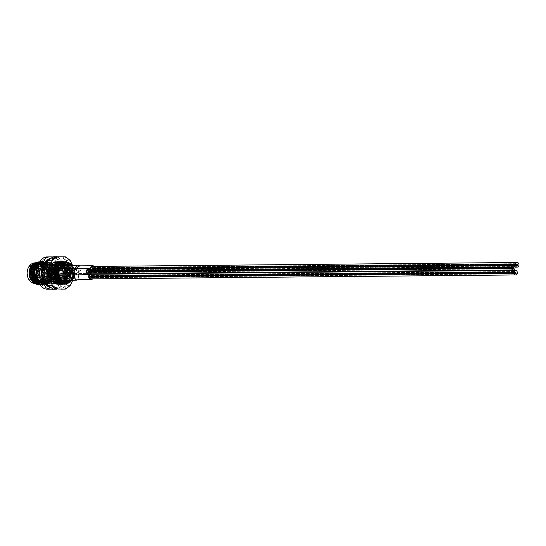 <?xml version="1.0" encoding="UTF-8"?>
<svg xmlns="http://www.w3.org/2000/svg" width="546" height="546" viewBox="0 0 546 546"><rect width="100%" height="100%" fill="white"/><g stroke="black" fill="none" stroke-linecap="round" stroke-linejoin="round"><path stroke-width="0.41" stroke-dasharray="2.73 2.05" d="M52.553 289.189C55.883 289.08 57.978 287.558 58.845 284.63L61.998 277.743C63.855 274.652 63.862 271.58 61.998 268.536L56.791 258.217L52.573 256.968L46.28 256.927M52.43 256.9L56.409 256.927L58.531 257.5L61.091 259.446L62.694 261.575L66.284 270.29L65.834 277.709L62.688 284.596L61.036 286.746L57.146 289.1M54.818 277.238A8.286 6.538 -90.5 0 1 49.236 281.347A8.286 6.538 -90.5 0 1 43.516 277.211A8.286 6.538 -90.5 0 1 43.496 268.878A8.286 6.538 -90.5 0 1 49.079 264.776A8.286 6.538 -90.5 0 1 54.798 268.912A8.286 6.538 -90.5 0 1 54.818 277.238M55.951 277.231A8.286 6.538 -90.5 0 1 50.368 281.333A8.286 6.538 -90.5 0 1 44.649 277.204A8.286 6.538 -90.5 0 1 44.629 268.871A8.286 6.538 -90.5 0 1 50.212 264.762A8.286 6.538 -90.5 0 1 55.931 268.898A8.286 6.538 -90.5 0 1 55.951 277.231M36.213 282.971L31.095 279.19A9.896 7.808 -90.5 0 1 30.515 268.182A9.896 7.808 -90.5 0 1 41.182 264.626A9.896 7.808 -90.5 0 1 44.035 278.167A9.896 7.808 -90.5 0 1 36.213 282.971L39.387 282.855L44.417 278.405L44.417 267.083L36.439 262.264M39.414 261.903L43.23 263.418L47.441 273.218L46.123 278.849L42.752 282.958L38.916 284.411M39.838 284.241A11.282 8.9 89.5 0 0 42.342 283.115L45.946 278.849L47.263 273.218L43.052 263.418L38.705 261.875M37.783 279.866L40.513 282.842L45.195 284.377L49.645 282.896L53.023 278.788L54.334 273.15L50.13 263.356L45.687 261.814L41.469 263.295L38.322 267.404L37.251 273.034L41.926 282.828L46.608 284.364L51.058 282.883L54.436 278.774C56.818 272.42 55.808 267.247 51.413 263.247A11.282 8.9 -90.5 0 1 55.631 269.949L54.614 278.767L51.235 282.876L46.785 284.364L42.103 282.821L37.421 273.027L38.5 267.397L41.639 263.295L45.864 261.814L50.307 263.349L54.511 273.15L53.201 278.781L49.822 282.889L45.366 284.377L40.691 282.835L36.582 276.781M37.886 265.888L40.227 263.308L44.451 261.827L48.887 263.363L53.098 273.164L51.788 278.794L48.41 282.903L43.953 284.391L39.08 282.705M39.175 282.91L43.776 284.391L48.232 282.91L51.611 278.801L52.921 273.164L48.71 263.363L44.274 261.827L40.049 263.308L38.22 265.144M39.203 263.049L43.038 261.834L47.475 263.377L51.686 273.177L50.368 278.808L46.99 282.917L42.54 284.405L39.633 283.845M39.681 283.934L42.363 284.405L46.819 282.917L50.191 278.808L51.508 273.177L47.297 263.377L42.861 261.841L39.278 262.885M39.633 262.169L41.619 261.848L46.062 263.39L50.266 273.191L48.956 278.822L45.577 282.93L41.127 284.418L39.878 284.323M39.892 284.35L45.4 282.93L48.778 278.822L50.089 273.191L45.884 263.39L41.448 261.855L39.66 262.114M39.783 261.882L44.642 263.404L48.853 273.205L47.543 278.835L44.165 282.944L39.933 284.425L43.987 282.944L47.366 278.835L48.676 273.205L44.465 263.404L39.783 261.875M71.888 280.221L72.83 278.603L74.024 270.809A11.282 8.9 -90.5 0 1 72.987 278.596L72.174 265.479M65.315 261.711L66.844 262.128M69.438 263.814L72.905 272.98L71.594 278.61L67.356 283.258M64.291 284.166L68.038 282.726L71.417 278.617L72.727 272.98L68.523 263.186L64.169 261.643M64.401 261.821L67.281 263.192L71.492 272.993L70.175 278.624L66.803 282.732L62.967 284.186M62.879 284.179L66.626 282.739L69.997 278.631L71.314 272.993L67.103 263.192L62.756 261.657M63.623 262.012L65.868 263.206L70.072 273.007L68.762 278.637L65.383 282.746L60.934 284.234L56.252 282.691L51.57 272.898L52.648 267.267L55.788 263.158L60.012 261.677L64.455 263.22L68.659 273.02L67.349 278.651L63.971 282.76L59.514 284.248L54.839 282.705L50.157 272.911L51.235 267.281L54.375 263.172L58.599 261.691L63.036 263.233L67.247 273.034L65.936 278.665L62.558 282.773L58.101 284.254L53.426 282.719L48.744 272.925L49.822 267.294L52.962 263.186L57.187 261.705L61.623 263.247L65.834 273.048L64.517 278.678L61.138 282.787L56.688 284.268L52.007 282.732L47.331 272.939L48.403 267.308L51.549 263.199L55.767 261.718L60.21 263.261L64.121 269.867C64.797 274.119 63.889 277.709 61.391 280.644L59.63 282.105M59.371 282.459A10.586 8.354 -90.5 0 1 55.678 283.592A10.586 8.354 -90.5 0 1 48.369 278.303A10.586 8.354 -90.5 0 1 48.348 267.663A10.586 8.354 -90.5 0 1 50.969 264.141C53.795 261.711 56.77 261.384 59.903 263.165L55.596 261.718L51.372 263.199L48.225 267.308L47.154 272.939L51.829 282.732L56.511 284.275L60.968 282.787L64.339 278.678L65.657 273.048L61.445 263.247L57.009 261.705L52.785 263.186L49.645 267.294L48.567 272.925L53.249 282.719L57.924 284.261L62.381 282.773L65.759 278.665L67.069 273.034L62.858 263.233L58.422 261.698L54.197 263.179L51.058 267.281L49.979 272.911L54.661 282.705L59.343 284.248L63.793 282.76L67.172 278.651L68.482 273.02L64.278 263.22L59.835 261.684L55.617 263.165L52.471 267.267L51.399 272.898L56.074 282.691L60.756 284.234L65.206 282.746L68.584 278.637L69.902 273.007L65.691 263.206L61.343 261.671M72.632 279.313L73.007 278.596A11.282 8.9 -90.5 0 1 72.632 279.313L72.065 280.221M72.058 265.479L74.024 270.809M61.418 263.131L62.879 263.513L65.957 265.943L68.093 273.068L65.725 279.886L62.244 282.446L64.421 282.787L66.598 282.364L69.895 279.934L72.345 272.734L70.202 265.902L67.124 263.472L64.851 263.049L61.418 264.216L57.944 269.772L58.859 277.982L62.565 281.961L65.759 282.773L67.813 282.425L71.369 279.852L73.751 273.048L71.355 265.561L73.935 272.556L73.451 276.767L71.779 280.221M39.858 267.738A10.586 8.354 -90.5 0 1 42.486 264.223A10.586 8.354 -90.5 0 1 46.997 262.49A10.586 8.354 -90.5 0 1 54.3 267.772A10.586 8.354 -90.5 0 1 54.32 278.419A10.586 8.354 -90.5 0 1 52.901 280.726A10.586 8.354 -90.5 0 1 47.188 283.667A10.586 8.354 -90.5 0 1 39.878 278.385A10.586 8.354 -90.5 0 1 39.858 267.738M42.042 267.717A10.586 8.354 -90.5 0 1 49.174 262.469A10.586 8.354 -90.5 0 1 56.484 267.752A10.586 8.354 -90.5 0 1 56.504 278.399A10.586 8.354 -90.5 0 1 49.372 283.647A10.586 8.354 -90.5 0 1 42.062 278.364A10.586 8.354 -90.5 0 1 42.042 267.717M70.25 280.235A8.975 7.084 89.5 0 0 72.263 277.429A8.975 7.084 89.5 0 0 70.113 265.493M44.158 268.523A8.975 7.084 89.5 0 0 44.178 277.545A8.975 7.084 89.5 0 0 50.375 282.029A8.975 7.084 89.5 0 0 56.422 277.58A8.975 7.084 89.5 0 0 56.402 268.55A8.975 7.084 89.5 0 0 50.205 264.073A8.975 7.084 89.5 0 0 44.158 268.523M46.171 267.683A10.586 8.354 -90.5 0 1 53.303 262.435A10.586 8.354 -90.5 0 1 60.613 267.717A10.586 8.354 -90.5 0 1 60.633 278.364A10.586 8.354 -90.5 0 1 53.501 283.613A10.586 8.354 -90.5 0 1 46.192 278.324A10.586 8.354 -90.5 0 1 46.171 267.683M57.705 263.268L56.415 263.124L52.996 264.25L49.399 270.106L50.177 277.648L53.795 281.879L58.265 282.767L54.702 282.964L47.802 274.126L47.727 271.717L50.969 264.141A10.586 8.354 -90.5 0 1 55.48 262.414A10.586 8.354 -90.5 0 1 62.79 267.697A10.586 8.354 -90.5 0 1 62.81 278.344A10.586 8.354 -90.5 0 1 61.391 280.644A10.586 8.354 -90.5 0 1 60.094 281.934M55.289 277.586A8.975 7.084 -90.5 0 1 49.242 282.036A8.975 7.084 -90.5 0 1 43.045 277.559A8.975 7.084 -90.5 0 1 43.025 268.53A8.975 7.084 -90.5 0 1 49.072 264.087A8.975 7.084 -90.5 0 1 55.269 268.564A8.975 7.084 -90.5 0 1 55.289 277.586M31.142 268.646A8.975 7.084 89.5 0 0 31.163 277.668A8.975 7.084 89.5 0 0 37.353 282.145A8.975 7.084 89.5 0 0 43.407 277.696A8.975 7.084 89.5 0 0 43.387 268.673A8.975 7.084 89.5 0 0 37.189 264.196A8.975 7.084 89.5 0 0 31.142 268.646M39.387 282.855C46.089 281.122 47.652 268.414 41.762 264.503C33.402 257.439 25.232 275.826 34.548 281.825C43.38 288.882 52.027 270.488 43.182 264.489C36.78 261.63 32.978 264.503 31.777 273.096C31.518 286.036 48.553 286.138 48.314 273.191C49.038 260.251 32.48 260.142 33.19 273.082C34.698 281.702 38.814 284.623 45.53 281.845C54.853 275.962 46.697 257.466 38.329 264.407C29.477 270.29 38.104 288.779 46.942 281.832C52.307 276.071 52.471 270.277 47.427 264.448C41.025 261.589 37.224 264.462 36.022 273.061C35.763 285.995 52.798 286.104 52.559 273.15C51.365 264.537 47.563 261.609 41.162 264.387C32.31 270.263 40.936 288.759 49.775 281.804C59.098 275.921 50.942 257.425 42.574 264.373C36.166 268.53 38.705 282.535 46.219 283.046L39.312 274.208L39.237 271.799L42.486 264.223C45.311 261.787 48.287 261.459 51.413 263.247M46.219 283.046C48.724 283.551 50.949 282.773 52.901 280.726C55.399 277.791 56.306 274.201 55.631 269.949M59.903 263.165A11.282 8.9 -90.5 0 1 64.121 269.867M42.342 283.115L35.381 283.92M38.718 263.145L42.117 264.496L45.837 273.218L41.639 281.879L33.49 281.832L29.689 275.976L31.095 279.19M70.352 269.615L71.308 273.075L70.345 276.522L74.311 276.488L73.949 277.586A16.612 13.104 89.5 0 0 74.454 273.034A16.612 13.104 89.5 0 0 73.949 268.475L74.311 269.581L70.352 269.615L66.523 261.493A16.612 13.104 89.5 0 0 60.299 256.893L53.924 256.852A16.612 13.104 89.5 0 0 47.693 261.37M74.311 276.488L74.809 273.041L74.311 269.581M70.345 276.522L69.704 277.621A16.612 13.104 89.5 0 0 70.209 273.068A16.612 13.104 89.5 0 0 69.711 268.509M60.34 262.367L65.083 263.807L69.021 273.007L64.605 282.152L60.415 283.545L56.013 282.105L51.604 272.904L55.549 263.766L59.507 262.373L63.67 263.82L67.602 273.02L63.186 282.166L59.002 283.558L54.6 282.111L50.191 272.918L54.136 263.779L58.094 262.387L62.251 263.834L66.189 273.034L61.773 282.18L57.583 283.572L53.187 282.125L48.778 272.932A10.586 8.354 -90.5 0 1 48.819 271.587C49.563 265.574 52.327 262.21 57.112 261.479L63.582 264.967C66.489 269.813 66.523 274.665 63.698 279.518L65.609 273.041L61.671 263.841L57.514 262.394L53.556 263.786L49.604 272.925L54.013 282.118L58.415 283.565L62.606 282.173L67.022 273.027L63.083 263.827L58.927 262.38L54.969 263.773L51.024 272.911L55.433 282.105L59.828 283.551L64.019 282.159L68.434 273.014L64.496 263.814L60.34 262.367L56.381 263.759L52.436 272.898L56.845 282.091L61.248 283.538L65.431 282.145L67.943 279.477A10.586 8.354 -90.5 0 1 61.445 283.538L61.248 283.538M63.698 279.518A10.586 8.354 -90.5 0 1 61.541 281.982M60.92 282.425A10.586 8.354 -90.5 0 1 57.2 283.572A10.586 8.354 -90.5 0 1 48.751 272.932L48.819 271.587M54.859 279.579A10.586 8.354 -90.5 0 1 53.003 273.273M53.351 269.431L57.453 262.851M63.063 261.657L67.827 264.926C70.727 269.772 70.768 274.624 67.943 279.477M73.949 277.586L72.748 280.214M72.591 265.472L73.949 268.475M47.686 284.486A16.612 13.104 89.5 0 0 53.904 289.08M44.506 268.352A16.612 13.104 89.5 0 0 44.499 277.464M69.704 277.621L66.51 284.603A16.612 13.104 89.5 0 1 60.285 289.121M65.404 256.866L60.299 256.893M53.924 256.852L53.058 256.845M66.523 261.493L66.162 260.381L70.12 260.346M70.106 285.667L66.148 285.701L66.51 284.603M61.445 256.9C63.807 256.995 65.377 258.156 66.162 260.381M66.148 285.701C65.37 287.906 63.793 289.046 61.432 289.127M63.582 264.967L61.705 263.049L57.173 261.473L52.866 262.988L48.553 272.925L53.324 282.917L58.094 284.486L62.64 282.971L67.417 273.034L63.124 263.035L58.593 261.466L54.279 262.974L49.973 272.911L54.736 282.903L59.514 284.473L64.053 282.958L68.837 273.02L64.537 263.022L60.005 261.452L55.692 262.96L51.385 272.898L56.156 282.889L60.927 284.459L65.472 282.951L70.25 273.007L67.827 264.926M57.112 261.479L52.689 262.988L48.376 272.925L53.146 282.917L57.917 284.486L62.462 282.978L67.24 273.034L62.947 263.035L58.415 261.466L54.102 262.974L49.795 272.911L54.566 282.903L59.337 284.473L63.875 282.964L68.659 273.02L64.36 263.022L59.828 261.452L55.515 262.96L51.208 272.898L55.979 282.896L60.749 284.466L65.295 282.951L70.072 273.007L65.773 263.008L63.882 261.937M54.805 275.921A1.153 0.908 89.5 0 0 55.712 277.921A1.153 0.908 89.5 0 0 54.805 275.921M47.932 277.996A1.153 0.908 -90.5 0 1 47.024 275.996A1.153 0.908 -90.5 0 1 47.932 277.996M56.47 268.072A1.153 0.908 89.5 0 0 57.378 270.072A1.153 0.908 89.5 0 0 56.47 268.072M49.597 270.14A1.153 0.908 -90.5 0 1 48.69 268.141A1.153 0.908 -90.5 0 1 49.597 270.14M52.539 270.925A1.153 0.908 89.5 0 0 53.447 272.925A1.153 0.908 89.5 0 0 52.539 270.925M45.659 272.993A1.153 0.908 -90.5 0 1 44.758 270.993A1.153 0.908 -90.5 0 1 45.659 272.993M61.985 275.15A1.959 1.542 89.5 0 0 61.268 277.361A1.959 1.542 89.5 0 0 62.776 278.808A1.959 1.542 89.5 0 0 63.527 278.549A1.959 1.542 89.5 0 0 64.244 276.344A1.959 1.542 89.5 0 0 62.735 274.897A1.959 1.542 89.5 0 0 61.985 275.15M54.484 275.225A1.959 1.542 89.5 0 0 53.767 277.429A1.959 1.542 89.5 0 0 55.276 278.876A1.959 1.542 89.5 0 0 56.026 278.624A1.959 1.542 89.5 0 0 56.743 276.413A1.959 1.542 89.5 0 0 55.242 274.966A1.959 1.542 89.5 0 0 54.484 275.225M63.65 267.301A1.959 1.542 89.5 0 0 62.933 269.512A1.959 1.542 89.5 0 0 64.442 270.959A1.959 1.542 89.5 0 0 65.192 270.7A1.959 1.542 89.5 0 0 65.909 268.495A1.959 1.542 89.5 0 0 64.401 267.042A1.959 1.542 89.5 0 0 63.65 267.301M56.149 267.369A1.959 1.542 89.5 0 0 55.433 269.581A1.959 1.542 89.5 0 0 56.941 271.028A1.959 1.542 89.5 0 0 57.692 270.768A1.959 1.542 89.5 0 0 58.408 268.564A1.959 1.542 89.5 0 0 56.907 267.117A1.959 1.542 89.5 0 0 56.149 267.369M59.719 270.154A1.959 1.542 89.5 0 0 59.002 272.365A1.959 1.542 89.5 0 0 60.504 273.812A1.959 1.542 89.5 0 0 61.261 273.553A1.959 1.542 89.5 0 0 61.978 271.342A1.959 1.542 89.5 0 0 60.469 269.895A1.959 1.542 89.5 0 0 59.719 270.154M52.218 270.222A1.959 1.542 89.5 0 0 51.501 272.434A1.959 1.542 89.5 0 0 53.01 273.88A1.959 1.542 89.5 0 0 53.761 273.621A1.959 1.542 89.5 0 0 54.477 271.417A1.959 1.542 89.5 0 0 52.969 269.97A1.959 1.542 89.5 0 0 52.218 270.222M32.589 265.158A10.053 7.931 -90.5 0 1 33.449 264.435A10.053 7.931 -90.5 0 1 38.213 263.172A10.053 7.931 -90.5 0 1 45.175 271.103A10.053 7.931 -90.5 0 1 41.38 281.907A10.053 7.931 -90.5 0 1 38.397 283.156A10.053 7.931 -90.5 0 1 34.098 282.289M34.432 262.885A10.36 8.17 -90.5 0 1 36.111 262.885A10.36 8.17 -90.5 0 1 43.284 271.062A10.36 8.17 -90.5 0 1 39.373 282.186A10.36 8.17 -90.5 0 1 36.302 283.476L38.397 283.156M39.189 281.784A9.896 7.808 -90.5 0 1 28.528 278.091A9.896 7.808 -90.5 0 1 31.395 264.592A9.896 7.808 -90.5 0 1 42.056 268.284A9.896 7.808 -90.5 0 1 39.189 281.784M40.104 279.729A7.548 5.958 -90.5 0 1 37.203 280.719A7.548 5.958 -90.5 0 1 31.388 275.136A7.548 5.958 -90.5 0 1 34.159 266.612A7.548 5.958 -90.5 0 1 37.06 265.622A7.548 5.958 -90.5 0 1 40.813 267.26A7.548 5.958 -90.5 0 1 43.025 272.14A7.548 5.958 -90.5 0 1 40.104 279.729M34.016 265.67A8.634 6.811 -90.5 0 1 37.333 264.537A8.634 6.811 -90.5 0 1 43.98 270.925A8.634 6.811 -90.5 0 1 40.813 280.664A8.634 6.811 -90.5 0 1 37.497 281.804A8.634 6.811 -90.5 0 1 30.849 275.416A8.634 6.811 -90.5 0 1 34.016 265.67M64.203 281.524A8.634 6.811 -90.5 0 1 63.67 281.559A8.634 6.811 -90.5 0 1 57.023 275.17A8.634 6.811 -90.5 0 1 60.19 265.431A8.634 6.811 -90.5 0 1 63.507 264.291A8.634 6.811 -90.5 0 1 64.039 264.319M67.062 265.527A8.634 6.811 -90.5 0 1 67.199 280.262M45.332 266.509A7.548 5.958 89.5 0 0 42.568 275.034A7.548 5.958 89.5 0 0 48.376 280.617A7.548 5.958 89.5 0 0 51.283 279.627A7.548 5.958 89.5 0 0 54.204 272.031L43.025 272.14A1.153 0.908 89.5 0 0 42.554 271.28L41.605 270.639A1.153 0.908 -90.5 0 1 41.121 269.574L41.162 268.209A1.153 0.908 89.5 0 0 40.813 267.26L51.993 267.158A7.548 5.958 89.5 0 0 48.239 265.52A7.548 5.958 89.5 0 0 45.332 266.509M51.993 267.158A1.153 0.908 -90.5 0 1 52.341 268.106L41.162 268.209M41.121 269.574L52.293 269.471L52.341 268.106M52.293 269.471A1.153 0.908 89.5 0 0 52.778 270.536L41.605 270.639M42.554 271.28L53.726 271.178L52.778 270.536M53.726 271.178A1.153 0.908 -90.5 0 1 54.204 272.031M69.499 273.621L69.315 273.212A1.495 1.181 89.5 0 0 68.967 270.277A1.495 1.181 89.5 0 0 68.168 270.68L67.984 270.27A1.959 1.542 -90.5 0 1 68.209 270.072A1.959 1.542 -90.5 0 1 68.96 269.82A1.959 1.542 -90.5 0 1 70.468 271.266A1.959 1.542 -90.5 0 1 69.752 273.471A1.959 1.542 -90.5 0 1 69.499 273.621L66.837 273.751L67.984 270.27M56.129 273.198A1.495 1.181 89.5 0 0 54.948 270.598A1.495 1.181 89.5 0 0 56.129 273.198M48.915 272.966A1.153 0.908 -90.5 0 1 48.007 270.966A1.153 0.908 -90.5 0 1 48.915 272.966M49.236 273.662A1.959 1.542 -90.5 0 1 48.478 273.921A1.959 1.542 -90.5 0 1 46.976 272.474A1.959 1.542 -90.5 0 1 47.693 270.263A1.959 1.542 -90.5 0 1 48.444 270.011A1.959 1.542 -90.5 0 1 49.952 271.458A1.959 1.542 -90.5 0 1 49.236 273.662M68.168 270.68L67.329 273.287L69.315 273.212M71.765 278.617L71.581 278.207A1.495 1.181 89.5 0 0 71.233 275.28A1.495 1.181 89.5 0 0 70.434 275.682L70.25 275.273A1.959 1.542 -90.5 0 1 70.475 275.075A1.959 1.542 -90.5 0 1 71.226 274.815A1.959 1.542 -90.5 0 1 72.734 276.262A1.959 1.542 -90.5 0 1 72.017 278.474A1.959 1.542 -90.5 0 1 71.765 278.617L69.103 278.747L70.25 275.273M58.395 278.194A1.495 1.181 89.5 0 0 57.214 275.6A1.495 1.181 89.5 0 0 58.395 278.194M51.181 277.962A1.153 0.908 -90.5 0 1 50.28 275.962A1.153 0.908 -90.5 0 1 51.181 277.962M51.501 278.665A1.959 1.542 -90.5 0 1 50.751 278.917A1.959 1.542 -90.5 0 1 49.242 277.47A1.959 1.542 -90.5 0 1 49.959 275.266A1.959 1.542 -90.5 0 1 50.71 275.007A1.959 1.542 -90.5 0 1 52.218 276.453A1.959 1.542 -90.5 0 1 51.501 278.665M70.434 275.682L69.595 278.283L71.581 278.207M72.386 267.076L72.57 267.485A1.495 1.181 89.5 0 0 72.925 270.42A1.495 1.181 89.5 0 0 73.717 270.017L73.908 270.427A1.959 1.542 -90.5 0 1 73.683 270.625A1.959 1.542 -90.5 0 1 72.932 270.877A1.959 1.542 -90.5 0 1 71.424 269.431A1.959 1.542 -90.5 0 1 72.14 267.226A1.959 1.542 -90.5 0 1 72.386 267.076L70.734 266.987L73.908 270.427M58.879 267.745A1.495 1.181 89.5 0 0 60.06 270.345A1.495 1.181 89.5 0 0 58.879 267.745M51.945 268.113A1.153 0.908 -90.5 0 1 52.846 270.113A1.153 0.908 -90.5 0 1 51.945 268.113M51.624 267.41A1.959 1.542 -90.5 0 1 52.375 267.158A1.959 1.542 -90.5 0 1 53.883 268.605A1.959 1.542 -90.5 0 1 53.167 270.809A1.959 1.542 -90.5 0 1 52.416 271.069A1.959 1.542 -90.5 0 1 50.908 269.622A1.959 1.542 -90.5 0 1 51.624 267.41M73.717 270.017L71.233 267.444L72.57 267.485M76.024 268.55L77.245 271.69L79.791 271.874L80.037 266.045L79.504 265.725A2.3 1.338 -66 0 0 79.429 265.684L79.429 265.684A2.3 1.338 -66 0 0 79.334 265.649L79.736 265.841M78.167 265.424L79.081 265.615C80.842 266.762 81.313 268.468 80.501 270.727L78.228 272.324L77.307 272.133L75.484 268.53M90.397 269.274A2.989 2.361 89.5 0 0 91.469 271.266A2.989 2.361 89.5 0 0 92.745 271.731A2.989 2.361 89.5 0 0 94.949 269.738A2.989 2.361 89.5 0 0 94.205 266.421M61.739 268.386A3.453 2.723 89.5 0 0 64.455 272.454A3.453 2.723 89.5 0 0 66.728 270.857A3.453 2.723 89.5 0 0 66.796 267.328A3.453 2.723 89.5 0 0 64.387 265.547M80.037 266.045L79.504 265.725L80.037 266.045M75.368 274.945L77.341 271.799L75.792 268.693M74.324 268.277L76.931 271.034C77.061 273.526 76.153 274.911 74.201 275.177L60.524 275.307A3.453 2.723 89.5 0 0 63.213 271.888A3.453 2.723 89.5 0 0 60.551 268.4M90.315 273.88A2.989 2.361 89.5 0 0 91.148 271.662A2.989 2.361 89.5 0 0 90.274 269.274M59.964 268.461A3.453 2.723 89.5 0 0 57.794 271.355A3.453 2.723 89.5 0 0 59.241 274.918M62.79 280.303A3.453 2.723 89.5 0 0 64.715 279.259A3.453 2.723 89.5 0 0 65.254 275.498A3.453 2.723 89.5 0 0 62.722 273.396A3.453 2.723 89.5 0 0 60.797 274.447A3.453 2.723 89.5 0 0 60.319 275.3A3.453 2.723 89.5 0 0 60.429 275.307A3.453 2.723 89.5 0 0 60.524 275.307M75.628 279.579L78.119 279.729L78.795 274.317L78.064 273.689L74.686 275.054M74.092 275.17L74.57 274.317L76.495 273.273L77.921 273.764C79.463 275.341 79.655 277.129 78.487 279.129L76.563 280.18M92.581 278.876A2.989 2.361 89.5 0 0 92.684 274.433A2.989 2.361 89.5 0 0 92.54 274.276M60.087 277.545A3.453 2.723 89.5 0 0 61.998 280.159M92.015 273.86A2.989 2.361 89.5 0 0 91.025 273.594A2.989 2.361 89.5 0 0 90.035 273.88M92.615 267.881L93.366 268.489L92.615 267.881M92.602 268.257L93.107 268.666L92.608 268.263L92.465 268.721L92.09 268.236L92.602 268.257M93.605 269.069L93.113 268.666L93.605 269.069M93.093 269.041L92.595 268.639L93.346 269.246L92.847 268.844L92.711 269.301L91.83 268.407L92.956 269.137L92.445 269.471L92.069 268.987L92.697 269.676L92.329 268.816L92.718 268.557L93.093 269.041M93.073 269.792L92.574 269.396L92.956 269.137L93.073 269.792M92.697 266.434A2.3 1.815 -90.5 0 1 94.301 267.622A2.3 1.815 -90.5 0 1 94.253 269.977A2.3 1.815 -90.5 0 1 92.738 271.041A2.3 1.815 -90.5 0 1 90.95 269.267M88.261 272.14L88.275 271.014L88.261 272.509L88.254 272.14L512.701 268.202L88.268 272.133L512.708 268.195L88.254 272.14M88.52 271.963L88.52 272.331L88.513 271.963L88.52 272.331L88.513 271.963L512.96 268.025L88.527 271.956L88.52 271.587L88.527 271.956L88.52 271.587L88.527 271.956L512.974 268.018L88.513 271.963M88.022 271.191L88.015 271.56L88.015 271.191L88.015 271.56L88.015 271.191L512.462 267.253L88.015 271.191M88.534 271.212L88.534 271.58L88.527 271.212L88.534 271.58L88.527 271.212L512.974 267.267L88.527 271.212M88.548 270.454L88.541 271.198L88.541 270.454L88.548 270.823L88.541 270.454L512.987 266.516L88.541 270.454M88.793 271.028L88.773 272.529L88.8 270.652L88.78 271.785L88.793 271.028L513.247 267.083L88.793 271.028M89.059 270.85L89.025 272.727L89.053 270.85L89.039 271.969L89.053 270.85L513.499 266.912L89.053 270.85M89.319 270.673L89.298 272.167L89.312 270.673L89.298 271.806L89.312 270.673L513.759 266.728L89.312 270.673M89.558 271.621L89.558 271.99L89.551 271.621L89.558 271.99L89.551 271.621L513.998 267.683L89.551 271.621M88.827 269.287A2.3 1.815 -90.5 0 1 90.602 271.574A2.3 1.815 -90.5 0 1 88.868 273.887M88.773 272.161L88.78 271.772L88.78 272.154L513.213 268.223L88.773 272.161M89.558 271.99L514.004 268.052L89.558 271.99M89.305 271.792L89.298 272.167L89.291 271.806L513.752 267.854L89.291 271.806M89.298 272.167L513.738 268.229L89.298 272.167M89.039 271.969L89.032 272.352L89.032 271.983L513.486 268.031L89.032 271.983M89.312 271.417L513.759 267.479L89.312 271.417M89.046 271.594L513.493 267.656L89.039 271.608M89.053 271.219L513.499 267.281L89.053 271.219M89.319 271.041L513.766 267.096L89.319 271.041M88.548 270.823L88.541 271.198L88.534 270.83L512.994 266.885L88.548 270.823M88.534 271.58L512.981 267.636L88.534 271.58M88.015 271.56L512.462 267.622L88.015 271.56M88.52 272.331L512.967 268.393L88.52 272.331M88.261 272.509L512.701 268.571L88.261 272.509M88.773 272.529L513.22 268.591L88.773 272.529M89.032 272.352L89.025 272.727L89.025 272.358L513.479 268.407L89.032 272.352L513.472 268.42L89.025 272.358M89.025 272.727L513.472 268.789L89.025 272.727M88.793 271.396L513.24 267.458L88.793 271.396M91.441 276.617L91.871 277.143L91.441 276.617M91.373 276.979L90.52 275.935L91.373 276.979M91.298 277.348L90.233 276.037L91.298 277.348M91.011 277.45L90.377 276.665L91.011 277.45M91.032 274.29A2.3 1.815 -90.5 0 1 92.718 275.682A2.3 1.815 -90.5 0 1 92.363 278.194A2.3 1.815 -90.5 0 1 91.073 278.89M55.242 260.005A15.124 11.93 -90.5 0 1 59.596 280.685A15.124 11.93 -90.5 0 1 43.298 286.118A15.124 11.93 -90.5 0 1 38.943 265.431A15.124 11.93 -90.5 0 1 55.242 260.005M49.495 258.708A15.124 11.93 -90.5 0 1 59.371 259.964A15.124 11.93 -90.5 0 1 64.291 279.259A15.124 11.93 -90.5 0 1 49.686 287.367M71.628 265.895A9.896 7.808 89.5 0 0 71.28 265.486M71.417 280.228A9.896 7.808 89.5 0 0 72.898 277.894A9.896 7.808 89.5 0 0 73.935 272.556M62.688 284.596L58.845 284.63M61.998 277.743L65.834 277.709M56.409 256.927L52.573 256.968M65.841 268.502L61.998 268.536M58.859 261.609L62.694 261.575M54.702 282.964L59.678 281.716L63.875 273.048L59.664 263.984M57.862 263.179L52.477 264.278L48.751 272.939L52.942 281.654L58.463 282.869M60.749 281.934L65.288 273.034L61.575 264.319L60.681 263.738M58.265 262.974L53.897 264.264L50.171 272.925L54.354 281.64L58.763 282.999L54.709 281.634L50.519 272.925L54.245 264.264L58.313 262.954M59.241 282.964L60.538 282.678M60.654 282.644L60.995 282.514M61.773 282.145L62.51 281.688L66.708 273.02L62.988 264.305L61.186 263.308L67.233 264.264L70.953 272.98L66.755 281.647L63.268 282.944M58.197 263.008L55.31 264.25L51.583 272.911L55.774 281.627L58.354 282.814M60.121 282.992L61.828 282.705M62.067 282.63L63.923 281.675L68.12 273.007L64.401 264.291L61.582 263.015M58.381 263.322L58.026 263.465M53.399 269.485L52.996 272.734M58.531 282.384L58.913 282.541M62.899 282.787L65.336 281.661L69.533 272.993L65.82 264.278L61.739 262.913M63.09 282.876L68.168 281.634L72.365 272.973L68.646 264.25L60.968 264.203L57.241 272.863L61.432 281.572L69.581 281.62L73.778 272.959L71.355 265.486M47.727 271.717L47.693 272.952L51.884 281.661L58.108 282.685M59.685 281.941L64.23 273.048L60.019 263.984M58.941 263.909L59.296 263.582M58.395 282.835L56.327 282.412L53.112 280.071L50.546 272.652L52.696 265.888L55.59 263.582L57.985 263.111L52.832 264.278L49.106 272.939L53.296 281.647L58.565 282.917M58.709 282.889L59.221 282.767M61.002 281.989L65.643 273.034L61.923 264.312L60.818 263.616M61.923 282.248L62.858 281.681L67.056 273.02L63.343 264.305L61.295 263.22M57.958 263.124L55.665 264.25L51.938 272.911L56.129 281.62L57.883 282.562M62.421 282.623L64.278 281.675L68.475 273.007L64.756 264.291L61.65 262.967M57.985 263.657L57.528 263.923M57.965 281.893L58.456 282.173M63.008 282.835L65.691 281.661L69.888 272.993L66.168 264.278L61.705 262.933M59.377 281.879L59.876 282.166M63.309 282.958L67.103 281.647L71.301 272.98L67.588 264.264L60.77 263.657M62.776 282.732L68.523 281.634L72.72 272.966L69.001 264.25L61.323 264.196L57.596 272.857L61.787 281.572L69.936 281.62L73.451 276.767M35.347 263.868L34.889 264.134M35.326 282.105L35.824 282.384M39.305 283.183L43.052 281.866L47.249 273.205L43.537 264.489L39.155 263.138M36.759 263.855L36.309 264.121M36.739 282.091L37.237 282.371M39.251 283.067L44.472 281.852L48.669 273.191L44.949 264.476L38.998 263.472M38.179 263.841L37.722 264.107M38.159 282.077L38.65 282.357M38.998 282.528L45.884 281.845L50.082 273.177L46.362 264.462L38.684 264.407L34.958 273.068L39.148 281.777L47.297 281.832L51.495 273.164L47.775 264.448L40.097 264.394L36.37 273.055L40.561 281.77L48.71 281.818L52.907 273.15L49.195 264.435L41.516 264.38L37.79 273.041L41.981 281.756L50.13 281.804L54.327 273.137L50.607 264.421L42.929 264.366L39.237 271.799M34.944 272.652A1.153 0.908 89.5 0 0 36.514 271.512A1.153 0.908 89.5 0 0 34.944 272.652M37.21 277.655A1.153 0.908 89.5 0 0 38.786 276.508A1.153 0.908 89.5 0 0 37.21 277.655M40.452 268.659A1.153 0.908 89.5 0 0 38.875 269.799A1.153 0.908 89.5 0 0 40.452 268.659M77.778 272.017A2.3 1.324 113.9 0 1 77.307 272.133M77.286 271.055L76.931 271.034M78.324 273.86A2.3 1.215 -52.7 0 0 77.921 273.764M61.091 259.446L58.531 257.5M50.368 281.333L49.236 281.347M46.997 262.49L49.174 262.469M50.375 282.029L66.216 281.879M53.303 262.435L55.48 262.414M37.353 282.145L49.242 282.036M37.244 264.196L37.817 264.189M38.657 264.182L49.072 264.087M53.501 283.613L55.678 283.592M50.205 264.073L56.634 264.011M60.429 263.977L66.052 263.923M47.188 283.667L49.372 283.647M60.497 263.909L63.438 263.063L65.711 263.493L68.789 265.916L70.925 273.034L68.516 279.9L65.09 282.412L62.927 282.801M59.589 281.907L59.091 281.6M58.688 264.175L59.139 263.889M61.445 263.111L64.332 263.52L67.561 266.182L69.506 273.061L67.022 280.009L62.708 282.691M58.169 281.92L57.678 281.613M57.269 264.189L57.726 263.902M62.244 282.446L61.882 282.562M61.036 282.753L60.545 282.808M57.398 282.255L53.215 278.064L52.232 270.058L55.828 264.223L57.507 263.384M61.084 263.39L64.762 266.25L66.68 273.027L64.237 279.982L61.684 282.091M60.824 282.459L60.463 282.575M58.436 263.138L60.026 263.534L63.513 266.516L65.267 273.041L62.845 279.968L59.855 282.296M59.507 263.984L61.787 266.073L63.848 273.082L61.473 279.927L59.166 281.948M57.842 282.541L55.863 282.869L52.669 282.057L47.795 274.126M30.583 278.289L34.289 282.234L37.483 283.04L40.657 282.18L44.444 277.846L45.113 270.004L41.646 264.503L39.039 263.384M35.087 264.114L34.63 264.4M35.04 281.825L35.531 282.132M39.223 283.012L42.26 282.064L45.775 278.016L46.499 269.867L43.038 264.469L39.469 263.281L37.203 263.752L34.166 266.236L32.159 273.225L34.637 280.146L38.24 282.691L40.308 283.012L43.482 282.159L47.106 278.167L47.898 269.799L44.444 264.455L40.875 263.268L38.93 263.616M37.913 264.087L37.462 264.373M37.872 281.797L38.363 282.105M38.93 282.391L41.735 282.999L45.038 282.064L48.389 278.419L49.7 272.631L47.679 266.264L44.465 263.677L42.301 263.254L40.035 263.725L37.005 266.195L34.985 273.109L37.435 280.078L40.916 282.61L43.107 282.985L46.28 282.145L50.368 277.143L49.611 267.049L45.96 263.698L43.68 263.24L41.523 263.684L38.24 266.441L36.405 273.198L38.875 280.098L42.356 282.603L44.547 282.971L47.72 282.125L51.344 278.146L52.225 270.099L48.765 264.469L45.072 263.233L42.916 263.677L39.762 266.271L37.817 273.137L40.336 280.139L43.81 282.603L45.994 282.958L49.427 281.941L52.805 278.037L53.644 270.127L50.061 264.373L46.499 263.22L44.342 263.663L41.052 266.434L39.305 274.208M61.036 286.746L58.552 288.609M66.284 270.29L66.278 275.921M50.212 264.762L49.079 264.776M58.756 282.93L54.839 284.289C52.532 284.377 50.403 283.094 48.437 280.439C43.776 274.208 48.007 263.52 50.703 263.083L54.627 261.732C63.957 259.998 65.267 281.524 58.756 282.93M49.44 258.77L54.586 257.405C65.82 256.9 73.573 276.16 61.302 286.438L54.88 288.616L49.611 287.292M57.2 283.572L57.583 283.572M58.415 283.565L59.002 283.558M59.828 283.551L60.415 283.545M57.514 262.394L58.094 262.387M58.927 262.38L59.507 262.373M47.488 278.146L55.269 278.071M49.154 270.297L56.934 270.222M45.222 273.143L53.003 273.075M55.276 278.876L62.776 278.808M56.941 271.028L64.442 270.959M53.01 273.88L60.504 273.812M38.213 263.172L36.111 262.885M37.333 264.537L63.507 264.291M48.376 280.617L37.203 280.719M48.239 265.52L37.06 265.622M37.497 281.804L63.67 281.559M52.969 269.97L60.469 269.895M56.907 267.117L64.401 267.042M55.242 274.966L62.735 274.897M45.195 270.843L52.982 270.775M49.133 267.99L56.914 267.922M47.468 275.846L55.248 275.771M55.521 270.406L68.967 270.277M48.451 270.816L35.722 270.932A1.153 1.153 0 0 0 34.637 272.44A1.153 1.153 0 0 0 35.743 273.232L48.471 273.116M48.478 273.921L66.837 273.751M48.444 270.011L68.96 269.82M55.549 273.396L67.329 273.287M57.787 275.402L71.233 275.28M50.717 275.812L37.988 275.928A1.153 1.153 0 0 0 36.903 277.443A1.153 1.153 0 0 0 38.008 278.235L50.744 278.112M50.751 278.917L69.103 278.747M50.71 275.007L71.226 274.815M57.821 278.392L69.595 278.283M59.487 270.543L72.925 270.42M52.382 267.963L39.653 268.079A1.153 1.153 0 0 0 38.568 269.594A1.153 1.153 0 0 0 39.674 270.379L52.409 270.263M52.375 267.158L70.734 266.987M52.416 271.069L72.932 270.877M59.453 267.554L71.233 267.444M92.745 271.731L79.648 271.963C78.365 274.126 78.29 272.031 79.436 265.684L79.429 265.684M79.791 271.874L78.208 272.324L64.455 272.454M75.853 274.727L74.297 275.177M91.025 273.601L62.722 273.396M92.492 267.963L516.939 264.025L92.492 267.963M92.479 268.345L516.925 264.4L92.465 268.352M92.745 268.168L517.192 264.23L92.745 268.168M92.731 268.543L517.178 264.605L92.731 268.543M92.997 268.373L517.444 264.435L92.997 268.373M93.257 268.195L517.704 264.257L93.257 268.195M92.984 268.748L517.431 264.81L92.984 268.748M93.25 268.577L517.69 264.633L93.25 268.577M93.489 269.158L517.936 265.213L93.489 269.158M93.236 268.953L517.683 265.015L93.236 268.953M92.97 269.123L517.417 265.185L92.97 269.123M93.223 269.328L517.669 265.39L93.223 269.328M92.963 269.506L517.403 265.561L92.943 269.512M92.95 269.881L517.396 265.943L92.95 269.881M92.697 269.676L517.144 265.738L92.697 269.676M92.711 269.301L517.158 265.363L92.711 269.301M92.718 268.925L517.164 264.981L92.718 268.925M92.465 268.721L516.912 264.783L92.465 268.721M92.219 268.516L516.666 264.578L92.199 268.53M91.953 268.693L516.4 264.749L91.953 268.693M92.206 268.891L516.653 264.953L92.206 268.891M92.458 269.096L516.905 265.158L92.458 269.096M92.445 269.471L516.891 265.533L92.445 269.471M92.192 269.274L516.639 265.329L92.192 269.274M92.178 269.649L516.625 265.711L92.178 269.649M92.738 271.041L514.994 267.124M92.178 269.28L516.625 265.342L92.178 269.28M92.451 268.728L516.898 264.79L92.451 268.728M91.946 268.325L516.393 264.38L91.946 268.325M92.213 268.147L516.659 264.209L92.213 268.147M92.69 269.308L517.137 265.37L92.69 269.308M92.97 268.755L517.417 264.817L92.97 268.755M93.482 268.789L517.929 264.844L93.482 268.789M93.243 268.209L517.69 264.264L93.243 268.209M93.257 267.827L517.704 263.889L93.257 267.827M92.991 268.004L517.437 264.066L92.991 268.004M92.731 268.175L517.171 264.237L92.731 268.175M92.738 267.799L517.185 263.861L92.738 267.799M92.486 267.595L516.932 263.657L92.486 267.595M88.275 271.758L512.721 267.82L88.275 271.758M88.281 271.382L512.728 267.438L88.268 271.389M88.541 271.198L512.987 267.26L88.541 271.198M88.786 271.778L513.233 267.833L88.78 271.785M88.78 272.154L513.226 268.216L88.78 272.154M89.046 271.226L513.493 267.287L89.046 271.226M88.8 270.652L513.247 266.714L88.8 270.652M88.534 270.83L512.981 266.892L88.534 270.83M88.275 271.014L512.721 267.069L88.275 271.014M88.261 271.765L512.708 267.827L88.261 271.765M90.984 275.778L515.431 271.84L90.984 275.778M90.909 276.146L515.356 272.208L90.909 276.146M91.196 276.044L515.642 272.099L91.196 276.044M91.127 276.406L515.574 272.468L91.127 276.406M91.414 276.303L515.861 272.365L91.414 276.303M91.701 276.201L516.147 272.263L91.701 276.201M91.339 276.672L515.786 272.734L91.339 276.672M91.626 276.569L516.072 272.631L91.626 276.569M91.769 277.197L516.216 273.259L91.769 277.197M91.557 276.931L516.004 272.993L91.557 276.931M91.271 277.034L515.717 273.096L91.271 277.034M91.482 277.3L515.929 273.362L91.482 277.3M91.196 277.402L515.642 273.464L91.196 277.402M91.127 277.771L515.574 273.826L91.127 277.771M90.909 277.505L515.356 273.566L90.909 277.505M90.984 277.136L515.431 273.198L90.984 277.136M91.052 276.774L515.499 272.836L91.052 276.774M90.841 276.508L515.288 272.57L90.841 276.508M90.629 276.249L515.069 272.311L90.629 276.249M90.343 276.351L514.782 272.413L90.343 276.351M90.554 276.61L515.001 272.672L90.554 276.61M90.766 276.877L515.212 272.939L90.766 276.877M90.697 277.245L515.144 273.3L90.697 277.245M90.479 276.979L514.926 273.041L90.479 276.979M90.411 277.348L514.858 273.403L90.411 277.348M90.404 276.979L514.851 273.034L90.404 276.979M90.479 276.61L514.926 272.672L90.479 276.61M90.691 276.877L515.137 272.932L90.691 276.877M90.766 276.508L515.212 272.57L90.766 276.508M90.547 276.242L514.994 272.304L90.547 276.242M90.336 275.983L514.782 272.045L90.336 275.983M90.622 275.88L515.069 271.942L90.622 275.88M90.834 276.139L515.281 272.201L90.834 276.139M91.052 276.406L515.499 272.468L91.052 276.406M90.977 276.774L515.424 272.829L90.977 276.774M90.909 277.136L515.356 273.198L90.909 277.136M91.121 277.402L515.567 273.457L91.121 277.402M91.196 277.034L515.642 273.096L91.196 277.034M91.482 276.931L515.929 272.993L91.482 276.931M91.264 276.665L515.711 272.727L91.264 276.665M91.551 276.563L515.997 272.625L91.551 276.563M91.769 276.829L516.209 272.891L91.769 276.829M91.626 276.201L516.072 272.263L91.626 276.201M91.339 276.303L515.786 272.365L91.339 276.303M91.694 275.832L516.141 271.894L91.694 275.832M91.407 275.935L515.854 271.997L91.407 275.935M91.121 276.037L515.567 272.099L91.121 276.037M91.196 275.675L515.642 271.731L91.196 275.675M90.909 275.778L515.356 271.84L90.909 275.778M90.977 275.409L515.424 271.471L90.977 275.409"/><path stroke-width="0.82" d="M49.925 256.893L44.124 257.473L41.633 259.336L39.988 261.486L36.391 270.161L36.391 275.791L39.974 284.507L41.585 286.636L44.137 288.581L46.267 289.148L56.477 289.155L50.102 289.114L45.884 287.865L40.67 277.545C38.814 274.447 38.814 271.376 40.677 268.339L43.823 261.452C44.731 258.497 46.826 256.975 50.116 256.886L52.43 256.9M46.198 256.927L50.116 256.886M36.439 262.264L31.497 265.301L30.146 267.54C27.771 275.116 29.614 280.596 35.667 283.988A11.282 8.9 89.5 0 0 38.227 284.439A11.282 8.9 89.5 0 0 38.868 284.405M38.705 261.875L34.391 263.356L31.252 267.465L30.173 273.096L34.855 282.889L39.53 284.432L35.033 282.889L30.351 273.096L31.429 267.465L34.569 263.356L39.414 261.903M36.582 276.781L36.009 273.041L37.087 267.41L37.886 265.888M38.22 265.144L36.91 267.41L35.831 273.048L37.783 279.866M39.08 282.705L34.596 273.055L35.674 267.424L39.203 263.049M39.278 262.885L35.497 267.424L34.418 273.055L39.175 282.91M39.633 283.845L37.858 282.862L33.183 273.068L34.255 267.438L37.401 263.329L39.633 262.169M39.66 262.114L37.224 263.336L34.077 267.438L33.006 273.068L37.681 282.862L39.681 283.934M39.878 284.323L36.445 282.876L31.764 273.082L32.842 267.451L35.981 263.343L39.783 261.882L35.804 263.349L32.664 267.451L31.586 273.082L36.268 282.876L39.892 284.35M72.065 280.221L69.629 282.705L65.179 284.193L60.497 282.651L55.815 272.857L56.893 267.226L60.033 263.124L65.315 261.711M66.844 262.128L69.438 263.814M64.169 261.643L59.855 263.124L56.716 267.233L55.637 272.863L60.319 282.657L65.001 284.193L69.451 282.712L71.888 280.221M64.38 284.173L59.084 282.664L54.402 272.87L55.48 267.24L58.62 263.138L63.466 261.677M63.554 261.684L64.401 261.821M62.756 261.657L58.442 263.138L55.303 267.24L54.225 272.87L58.907 282.671L64.291 284.166M62.967 284.186L57.664 282.678L52.989 272.884L54.068 267.253L57.207 263.145L62.046 261.691M62.135 261.698L62.756 261.787M62.845 261.807L63.623 262.012M61.343 261.671L57.03 263.152L53.89 267.253L52.812 272.884L57.494 282.678L62.879 284.179M67.356 283.258L64.469 284.166M71.779 280.221L66.359 283.415L60.599 281.183L57.385 274.761L58.21 267.335L62.606 262.414L68.434 262.326L72.058 265.479M72.174 265.479L71.355 264.462L69.042 263.588L71.13 265.301M70.113 265.493A8.975 7.084 89.5 0 0 66.052 263.923A8.975 7.084 89.5 0 0 60.005 268.373A8.975 7.084 89.5 0 0 60.026 277.402A8.975 7.084 89.5 0 0 66.216 281.879A8.975 7.084 89.5 0 0 70.25 280.235M57.146 289.1L56.477 289.155M59.63 282.105L58.879 282.514M58.763 282.569L58.258 282.767L58.866 282.644M59.746 282.207A10.586 8.354 -90.5 0 1 59.371 282.459M38.916 284.411L35.667 283.988M38.295 284.439L35.381 283.92L29.689 275.976M61.445 283.538A10.586 8.354 -90.5 0 1 60.442 283.47M60.169 283.422A10.586 8.354 -90.5 0 1 54.859 279.579M53.003 273.273A10.586 8.354 -90.5 0 1 52.996 272.891A10.586 8.354 -90.5 0 1 53.064 271.546L56.968 263.752L59.255 262.606M59.575 262.524L60.927 262.36M53.064 271.546L53.351 269.431M57.453 262.851L61.35 261.438L63.063 261.657M51.931 284.446L48.096 276.317L44.137 276.351L48.328 285.585L52.286 285.551L51.931 284.446A16.612 13.104 89.5 0 0 58.149 289.039L65.39 289.087L58.149 289.039M64.53 289.08A16.612 13.104 89.5 0 0 70.755 284.562L70.106 285.667L65.39 289.087M72.748 280.214L70.755 284.562M70.768 261.452A16.612 13.104 89.5 0 0 64.544 256.852L65.404 256.866L70.12 260.346L72.591 265.472M58.169 256.811A16.612 13.104 89.5 0 0 51.938 261.329L52.3 260.23L48.341 260.265L53.003 256.845L64.544 256.852M48.341 260.265L44.144 269.451L48.103 269.41L51.938 261.329M48.751 268.311A16.612 13.104 89.5 0 0 48.744 277.423M65.445 289.087L61.432 289.127M52.286 285.551C53.064 287.769 54.641 288.936 57.002 289.032M53.044 289.073L48.328 285.585M48.103 269.41C46.826 271.703 46.826 274.003 48.096 276.317M44.137 276.351L44.144 269.451M57.016 256.811C54.661 256.886 53.092 258.026 52.3 260.23M53.003 256.845L56.859 256.811M63.882 261.937L63.268 261.725M63.213 261.705L61.35 261.438M34.446 283.49A10.36 8.17 -90.5 0 1 27.3 275.3A10.36 8.17 -90.5 0 1 31.211 264.189A10.36 8.17 -90.5 0 1 34.432 262.885M64.039 264.319A8.634 6.811 -90.5 0 1 67.062 265.527M67.199 280.262A8.634 6.811 -90.5 0 1 66.987 280.426A8.634 6.811 -90.5 0 1 64.203 281.524M34.098 282.289A10.053 7.931 -90.5 0 1 32.589 265.158M35.872 283.524A10.36 8.17 -90.5 0 1 34.582 283.504M79.306 265.649L76.024 268.55M75.484 268.53L75.894 267.021L78.16 265.424L64.387 265.547A3.453 2.723 89.5 0 0 62.121 267.144A3.453 2.723 89.5 0 0 61.739 268.386M94.205 266.421A2.989 2.361 89.5 0 0 93.973 266.209A2.989 2.361 89.5 0 0 92.69 265.745A2.989 2.361 89.5 0 0 90.397 269.274M75.362 268.495L72.079 271.642L72.133 272.393L74.509 275.048M74.201 275.177L71.594 272.42C71.465 269.922 72.372 268.536 74.324 268.277L60.456 268.4A3.453 2.723 89.5 0 0 59.964 268.461M90.274 269.274A2.989 2.361 89.5 0 0 88.759 268.598A2.989 2.361 89.5 0 0 86.425 271.519A2.989 2.361 89.5 0 0 88.814 274.583A2.989 2.361 89.5 0 0 90.315 273.88M59.241 274.918A3.453 2.723 89.5 0 0 60.319 275.3A3.453 2.723 89.5 0 0 60.087 277.545M74.686 275.054L75.157 279.122L75.628 279.579A2.3 1.194 127.1 0 1 75.136 279.682L74.092 275.17M90.035 273.88A2.989 2.361 89.5 0 0 89.421 278.74A2.989 2.361 89.5 0 0 91.08 279.579A2.989 2.361 89.5 0 0 92.581 278.876M91.08 279.579L78.119 279.729L76.556 280.173L75.136 279.682M61.998 280.159A3.453 2.723 89.5 0 0 62.79 280.303L76.563 280.18M92.54 274.276A2.989 2.361 89.5 0 0 92.015 273.86M517.062 263.943L517.178 264.605L517.56 264.346L517.164 264.981L516.536 264.291L517.164 264.612L517.062 263.943M517.813 264.551L517.669 265.39L517.294 264.906L517.669 265.39L517.813 264.551M517.526 265.479L516.277 264.469L517.403 265.192L517.396 265.943L516.516 265.049L517.39 265.574L517.028 265.076L516.891 265.533L516.898 264.79L517.526 265.479M90.95 269.267A2.3 1.815 -90.5 0 1 91.182 267.499A2.3 1.815 -90.5 0 1 92.697 266.434L517.144 262.496A2.3 1.815 -90.5 0 1 518.748 263.684A2.3 1.815 -90.5 0 1 518.7 266.038A2.3 1.815 -90.5 0 1 517.185 267.103A2.3 1.815 -90.5 0 1 515.581 265.916A2.3 1.815 -90.5 0 1 515.629 263.561A2.3 1.815 -90.5 0 1 517.144 262.496M512.708 268.202L512.721 267.069L512.701 268.202M512.967 268.025L512.987 266.516L512.96 268.025M512.462 267.253L512.455 267.622L512.462 267.253M513.24 267.09L513.213 268.591L513.24 267.09M513.506 266.912L513.499 267.281L513.499 266.912M513.766 266.728L513.738 268.229L513.759 266.728M513.499 267.287L513.493 267.656L513.499 267.287M513.472 268.42L513.465 268.789L513.472 268.42M513.486 268.038L513.479 268.407L513.479 268.038M513.493 267.663L513.486 268.031L513.486 267.663M514.004 267.683L514.004 268.052L513.998 267.683M88.868 273.887A2.3 1.815 -90.5 0 1 88.807 273.894A2.3 1.815 -90.5 0 1 88.745 273.894A2.3 1.815 -90.5 0 1 86.971 271.567A2.3 1.815 -90.5 0 1 88.766 269.287A2.3 1.815 -90.5 0 1 88.827 269.287M513.192 269.949A2.3 1.815 -90.5 0 1 511.418 267.629A2.3 1.815 -90.5 0 1 513.213 265.349A2.3 1.815 -90.5 0 1 513.274 265.349A2.3 1.815 -90.5 0 1 515.049 267.676A2.3 1.815 -90.5 0 1 513.254 269.956A2.3 1.815 -90.5 0 1 513.192 269.949M516.318 273.198L515.895 272.679L516.318 273.198M515.745 273.41L514.68 272.099L515.745 273.41M515.677 273.771L515.035 272.993L515.677 273.771M515.601 272.775L514.967 271.997L515.601 272.775M515.52 274.952L91.073 278.89A2.3 1.815 -90.5 0 1 89.387 277.491A2.3 1.815 -90.5 0 1 89.742 274.986A2.3 1.815 -90.5 0 1 91.032 274.29L515.479 270.345A2.3 1.815 -90.5 0 1 517.164 271.744A2.3 1.815 -90.5 0 1 516.809 274.256A2.3 1.815 -90.5 0 1 515.52 274.952A2.3 1.815 -90.5 0 1 513.834 273.553A2.3 1.815 -90.5 0 1 514.189 271.048A2.3 1.815 -90.5 0 1 515.479 270.345M49.686 287.367A15.124 11.93 -90.5 0 1 47.434 286.077A15.124 11.93 -90.5 0 1 41.53 271.512A15.124 11.93 -90.5 0 1 49.495 258.708M71.28 265.486A9.896 7.808 89.5 0 0 59.377 267.909A9.896 7.808 89.5 0 0 61.248 280.596A9.896 7.808 89.5 0 0 71.417 280.228M50.102 289.114L46.267 289.148M52.553 289.189L56.395 289.155M40.67 277.545L36.835 277.58M39.974 284.507L43.817 284.473M43.823 261.452L39.988 261.486M36.841 268.373L40.677 268.339M59.664 263.984L59.282 263.759M59.166 263.698L58.361 263.336M58.238 263.295L57.862 263.179M58.463 282.869L58.995 282.732L57.398 282.255M59.118 282.691L59.944 282.371L58.599 281.6L54.416 272.891L58.135 264.223L59.446 263.452M60.053 282.316L60.749 281.934M60.681 263.738L59.773 263.322L61.739 262.913M59.657 263.281L58.75 263.042M58.606 263.022L58.265 262.974M60.995 282.514L61.357 282.357M63.09 282.876L60.019 281.586L55.828 272.877L59.555 264.216L61.2 263.302L60.162 263.029M60.019 263.008L58.893 262.94M58.709 262.947L58.197 263.008M58.354 282.814L59.357 282.971M59.562 282.985L60.121 282.992M61.582 263.015L60.313 262.926M60.121 262.933L58.381 263.322M58.026 263.465L56.723 264.237L53.399 269.485M52.996 272.734L57.187 281.613L58.531 282.384M58.913 282.541L60.121 282.876M60.975 282.971L62.899 282.787M60.326 282.528L63.268 282.944M71.355 265.486L69.042 263.588M59.002 282.323L59.541 282.029M60.019 263.984L59.412 263.636L61.705 262.933M59.296 263.582L58.47 263.247M59.221 282.767L59.589 282.651M60.183 282.418L61.002 281.989M60.818 263.616L59.883 263.233M59.76 263.199L58.818 262.995M58.668 262.974L58.313 262.954M62.708 282.691L61.009 282.637M61.193 282.569L61.712 282.357M61.295 263.22L60.231 262.981M60.08 262.96L58.859 262.96M58.647 262.988L57.958 263.124M57.883 282.562L59.275 282.924M60.94 282.951L62.421 282.623M61.65 262.967L60.278 262.947M60.067 262.974L57.985 263.657M57.528 263.923L53.351 272.898L57.965 281.893M58.456 282.173L60.688 282.91M60.913 282.937L63.008 282.835M58.941 263.909L54.764 272.884L59.377 281.879M59.876 282.166L63.309 282.958M60.77 263.657L59.91 264.209L56.183 272.87L60.367 281.586L62.776 282.732M38.957 284.398A11.282 8.9 89.5 0 0 39.571 284.302M38.718 263.145L37.64 263.158M37.428 263.186L35.347 263.868M34.889 264.134L30.712 273.109L35.326 282.105M35.824 282.384L38.056 283.115M38.281 283.149L39.305 283.183M38.841 263.172L36.759 263.855M36.309 264.121L32.132 273.096L36.739 282.091M37.237 282.371L39.251 283.067M38.998 263.472L38.179 263.841M37.722 264.107L33.545 273.082L38.159 282.077M38.65 282.357L38.998 282.528M72.133 272.393L71.594 272.42M44.137 288.581L41.585 286.636M29.184 275.744L30.105 267.595L31.497 265.301M68.434 262.326L71.355 264.462M37.817 264.189L38.657 264.182M56.634 264.011L57.446 264.005M57.623 264.005L58.859 263.991M59.036 263.991L60.429 263.977M62.244 282.446L58.77 280.016L56.204 272.631L58.388 265.793L60.497 263.909M62.927 282.801L59.589 281.907M59.091 281.6L55.842 277.621L55.037 270.127L58.688 264.175M59.139 263.889L61.445 263.111M60.422 282.726L58.169 281.92M57.678 281.613L54.668 278.119L53.699 269.799L57.269 264.189M57.726 263.902L59.814 263.158M60.033 263.124L61.418 263.131M61.882 282.562L61.036 282.753M60.545 282.808L59.234 282.773M57.507 263.384L58.402 263.165M58.613 263.138L59.855 263.124M60.005 263.145L61.084 263.39M61.234 282.302L60.824 282.459M60.285 282.63L59.282 282.808M59.125 282.821L58.395 282.835M59.855 282.296L59.002 282.603M57.705 263.268L58.135 263.377M58.258 263.418L59.098 263.766M59.166 281.948L58.558 282.262M58.442 282.309L57.842 282.541M38.63 263.322L37.394 263.336M37.176 263.363L35.087 264.114M34.63 264.4L32.644 266.4L30.747 273.369L33.299 280.248L35.04 281.825M35.531 282.132L37.783 282.937M38.008 282.971L39.223 283.012M38.93 263.616L37.913 264.087M37.462 264.373L35.572 266.236L33.572 273.212L36.077 280.159L37.872 281.797M38.363 282.105L38.93 282.391M36.391 270.161L36.391 275.791M44.124 257.473L41.633 259.336M49.611 287.292L44.233 281.866L41.967 273.102L42.888 267.096L48.164 259.582L49.44 258.77M79.429 265.684L78.167 265.417M92.69 265.745L79.73 265.841M88.759 268.598L75.696 268.632M88.814 274.583L75.368 274.945M75.798 268.693L74.222 268.27M514.994 267.124L517.185 267.103M88.766 269.287L513.213 265.349M88.807 273.894L513.254 269.956"/></g></svg>
